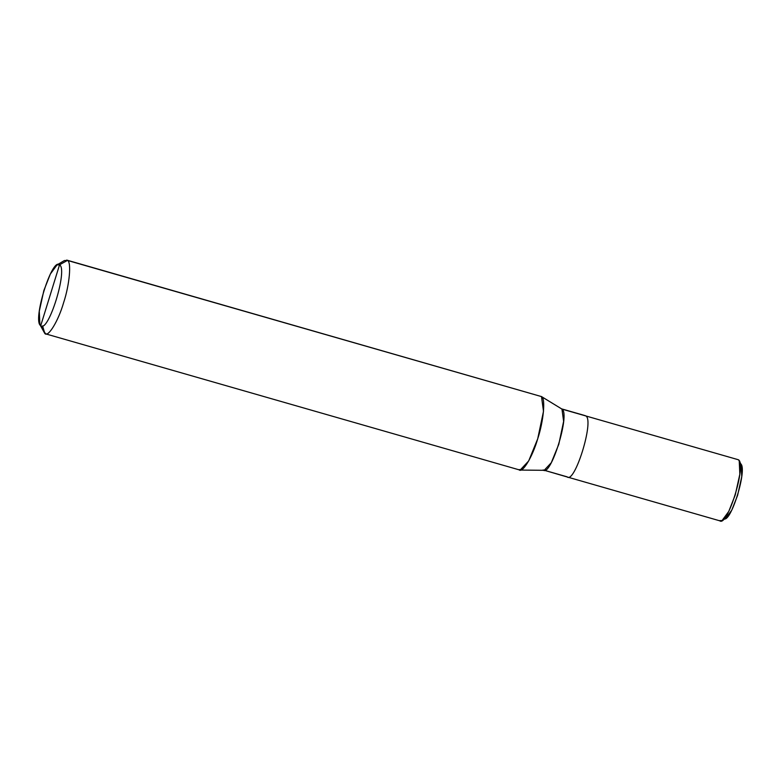 <?xml version="1.0" encoding="UTF-8"?>
<svg xmlns="http://www.w3.org/2000/svg" width="781" height="781" viewBox="0 0 781 781"><rect width="100%" height="100%" fill="white"/><g stroke="black" fill="none" stroke-linecap="round" stroke-linejoin="round"><path stroke-width="1.17" d="M567.641 477.113L543.127 469.947C550.673 477.747 570.54 413.559 561.959 409.098L585.887 415.97C594.468 420.432 574.601 484.61 567.045 476.81C574.601 484.61 594.468 420.432 585.887 415.97L738.406 459.765C746.987 464.226 727.111 528.425 719.565 520.624L722.083 520.537L728.78 511.399L735.243 494.949L739.841 474.223L739.226 460.819L738.406 459.765L585.887 415.97C594.468 420.422 574.601 484.62 567.045 476.82C574.601 484.62 594.468 420.422 585.887 415.97L585.145 415.629M723.499 518.438C730.294 525.457 748.178 467.682 740.447 463.67M739.226 460.819L741.198 464.617L741.745 476.674L737.606 495.33L731.787 510.139L725.764 518.359L722.083 520.537M567.504 477.074L720.16 520.927M42.584 325.882L44.81 333.467L40.719 325.657C48.266 333.458 68.142 269.269 59.551 264.808L40.719 325.657C32.128 321.206 52.005 257.008 59.551 264.808L67.42 260.434C71.637 261.625 69.548 284.85 63.622 302.657C58.37 320.971 48.022 337.919 44.81 333.467L46.323 333.897L44.81 333.467C48.022 337.919 58.37 320.971 63.622 302.657C69.548 284.85 71.637 261.625 67.42 260.434L541.497 396.592C545.724 397.783 543.635 420.998 537.709 438.815C532.447 457.129 522.108 474.077 518.896 469.615L521.659 469.654L518.896 469.615L520.166 470.064L528.678 460.956L537.709 438.815L543.498 411.323L541.497 396.592L561.959 409.098L738.406 459.765M567.045 476.81L544.386 470.308L567.045 476.81M561.627 408.893L541.301 396.455L561.959 409.098L563.628 421.369L558.796 444.272L551.279 462.733L544.181 470.308L520.166 470.064M57.042 264.896L64.403 260.542L67.42 260.434L66.707 260.073L541.497 396.592L67.42 260.434L59.551 264.808L57.042 264.896L50.345 274.024L43.873 290.483L39.284 311.209L39.89 324.613L40.719 325.657L59.551 264.808C68.142 269.269 48.266 333.458 40.719 325.657L45.523 333.829L519.609 469.977M44.81 333.467L39.89 324.613M585.291 415.668L561.363 408.795"/></g></svg>
